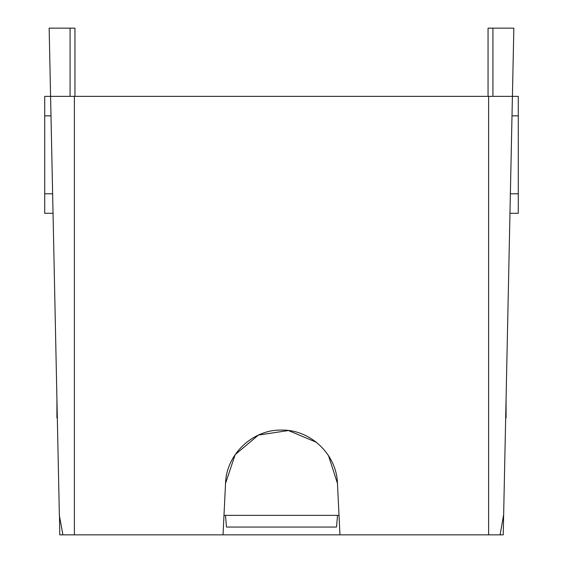 <?xml version="1.0" encoding="UTF-8"?>
<svg xmlns="http://www.w3.org/2000/svg" width="563" height="563" viewBox="0 0 563 563"><rect width="100%" height="100%" fill="white"/><g stroke="black" fill="none" stroke-linecap="round" stroke-linejoin="round"><path stroke-width="0.84" d="M518.284 193.799L510.374 193.799L509.965 213.293L518.284 213.293L518.284 96.357L44.716 96.357L44.716 115.851L50.994 115.851L49.157 28.15L70.072 28.15L70.072 96.357M510.374 193.799L512.21 106.104M316.42 442.314L288.432 430.533L258.41 435.079L235.172 454.63L225.538 483.406C226.249 454.461 252.548 429.407 281.5 430.097C310.452 429.407 336.751 454.461 337.462 483.406L339.968 534.85L503.231 534.85L513.843 28.15L492.928 28.15L492.928 96.357M503.512 515.363L500.099 534.85M59.488 515.363L59.769 534.85L62.901 534.85L59.361 515.363L50.586 96.357M52.626 193.799L44.716 193.799L44.716 213.293L53.035 213.293L50.79 106.104M62.901 534.85L223.032 534.85L225.538 483.406M225.467 515.363L226.495 527.052L225.467 515.363M339.968 534.85L223.032 534.85M336.505 527.052L337.533 515.363L336.505 527.052L226.495 527.052M44.716 193.799L44.716 115.851M492.928 28.15L488.058 28.15L488.058 96.357M74.942 96.357L74.942 28.15L70.072 28.15M337.462 483.406L328.489 455.615M339.017 515.363L223.983 515.363M56.919 398.724L56.919 417.922L57.32 417.922M506.081 398.724L506.081 417.922L505.68 417.922M512.006 115.851L518.284 115.851M488.614 534.85L488.614 96.357M74.386 534.85L74.386 96.357"/></g></svg>
